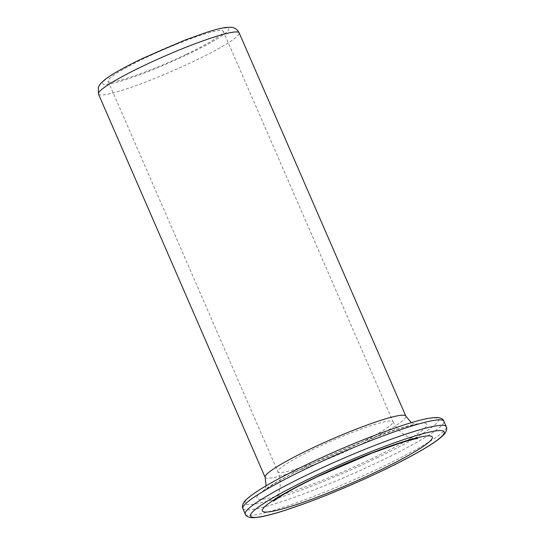 <?xml version="1.0" encoding="UTF-8"?>
<svg xmlns="http://www.w3.org/2000/svg" width="545" height="545" viewBox="0 0 545 545"><rect width="100%" height="100%" fill="white"/><g stroke="black" fill="none" stroke-linecap="round" stroke-linejoin="round"><path stroke-width="0.41" stroke-dasharray="2.73 2.04" d="M186.445 54.248A62.77 6.847 156.5 0 0 223.232 31.167A62.77 6.847 156.5 0 0 144.895 58.138A62.77 6.847 -23.5 0 0 108.108 81.225A62.77 6.847 -23.5 0 0 186.445 54.248M242.872 508.601A109.593 11.963 156.5 0 0 378.884 461.867A109.593 11.963 156.5 0 0 379.654 461.499A109.593 11.963 156.5 0 0 443.882 421.196M376.752 457.991A105.607 11.527 156.5 0 0 432.383 417.961A105.607 11.527 156.5 0 0 307.584 464.19A105.607 11.527 156.5 0 0 306.849 464.538A105.607 11.527 156.5 0 0 251.218 504.575A105.607 11.527 156.5 0 0 376.016 458.345A105.607 11.527 156.5 0 0 376.752 457.991M245.243 514.051A109.593 11.963 156.5 0 0 381.289 467.297A109.593 11.963 156.5 0 0 382.018 466.949A109.593 11.963 156.5 0 0 446.253 426.646M98.475 94.053A76.716 8.373 156.5 0 0 193.455 61.449A76.716 8.373 156.5 0 0 194.218 61.081A76.716 8.373 156.5 0 0 239.18 32.87M142.919 58.329A68.745 7.501 156.5 0 0 106.663 84.386A68.745 7.501 156.5 0 0 187.739 54.391A68.745 7.501 156.5 0 0 188.42 54.064A68.745 7.501 156.5 0 0 224.669 27.999A68.745 7.501 156.5 0 0 143.601 58.002A68.745 7.501 156.5 0 0 142.919 58.329M265.129 477.325A76.716 8.373 -23.5 0 0 360.872 444.352A76.716 8.373 156.5 0 0 405.834 416.142M372.467 458.393A92.657 10.11 -23.5 0 1 262.452 499.247A92.657 10.11 -23.5 0 1 311.134 464.136A92.657 10.11 156.5 0 1 421.149 423.281A92.657 10.11 156.5 0 1 372.467 458.393M417.62 438.507L413.737 438.248C404.976 436.838 398.082 431.327 393.04 421.707A62.77 6.847 156.5 0 1 356.253 444.788A62.77 6.847 -23.5 0 1 277.916 471.759A62.77 6.847 -23.5 0 1 314.703 448.678A62.77 6.847 156.5 0 1 393.04 421.707L223.232 31.167M266.117 485.799L265.258 488.647L263.739 491.181L269.605 486.76C278.733 480.697 292.767 473.108 311.699 463.986C330.454 455.034 349.352 446.88 368.379 439.522L397.176 429.358C405.977 426.667 412.088 425.12 415.501 424.712L416.918 424.582L414.105 423.99L411.359 422.647M108.108 81.225L277.916 471.759C281.295 480.683 281.022 488.824 277.092 496.195L273.447 501.196"/><path stroke-width="0.82" d="M443.882 421.196A109.593 11.963 156.5 0 0 307.87 467.93A109.593 11.963 156.5 0 0 307.108 468.298A109.593 11.963 156.5 0 0 242.872 508.601C241.721 505.746 242.968 502.633 246.613 499.247C256.123 490.82 276.151 479.259 306.706 464.578L307.448 464.224C331.769 452.657 355.912 442.37 379.872 433.37L402.183 425.516C413.573 421.796 422.62 419.357 429.317 418.199L436.177 417.497C440.646 417.681 443.214 418.914 443.882 421.196L446.253 426.646A109.593 11.963 156.5 0 0 310.207 473.394A109.593 11.963 156.5 0 0 309.478 473.748A109.593 11.963 156.5 0 0 245.243 514.051L242.872 508.601M382.283 470.703A105.607 11.527 156.5 0 0 437.901 430.673A105.607 11.527 156.5 0 0 313.075 476.916A105.607 11.527 156.5 0 0 312.374 477.256A105.607 11.527 156.5 0 0 256.75 517.287A105.607 11.527 156.5 0 0 381.575 471.044A105.607 11.527 156.5 0 0 382.283 470.703M143.437 65.836A76.716 8.373 156.5 0 0 98.475 94.053L98.325 87.289L100.525 83.61L104.913 79.577C111.807 74.27 124.376 67.212 142.633 58.404L185.443 39.901L207.311 32.107C215.37 29.532 221.686 27.965 226.257 27.414L230.167 27.25C234.186 27.236 237.191 29.11 239.18 32.87A76.716 8.373 156.5 0 0 144.2 65.475A76.716 8.373 156.5 0 0 143.437 65.836M411.359 422.647L405.834 416.142A76.716 8.373 156.5 0 0 310.091 449.114A76.716 8.373 -23.5 0 0 265.129 477.325L98.475 94.053M377.992 471.105A92.657 10.11 156.5 0 0 426.674 435.993A92.657 10.11 156.5 0 0 316.659 476.855A92.657 10.11 -23.5 0 0 267.977 511.966A92.657 10.11 -23.5 0 0 377.992 471.105M245.243 514.051C245.911 516.333 248.486 517.566 252.955 517.75L259.842 517.042C266.553 515.877 275.606 513.431 287.004 509.711L307.925 502.367C332.266 493.28 356.859 482.822 381.718 471.003L382.42 470.669C405.412 459.701 427.307 447.813 438.439 439.399C442.908 435.728 445.142 433.622 445.142 433.064C446.777 430.536 447.145 428.397 446.253 426.646M405.834 416.142L239.18 32.87M265.129 477.325L266.117 485.799M273.474 501.168L280.695 496.216C289.45 490.779 301.794 484.232 317.721 476.568L372.181 453.011L400.425 442.956C410.712 439.897 416.448 438.412 417.62 438.507"/></g></svg>
